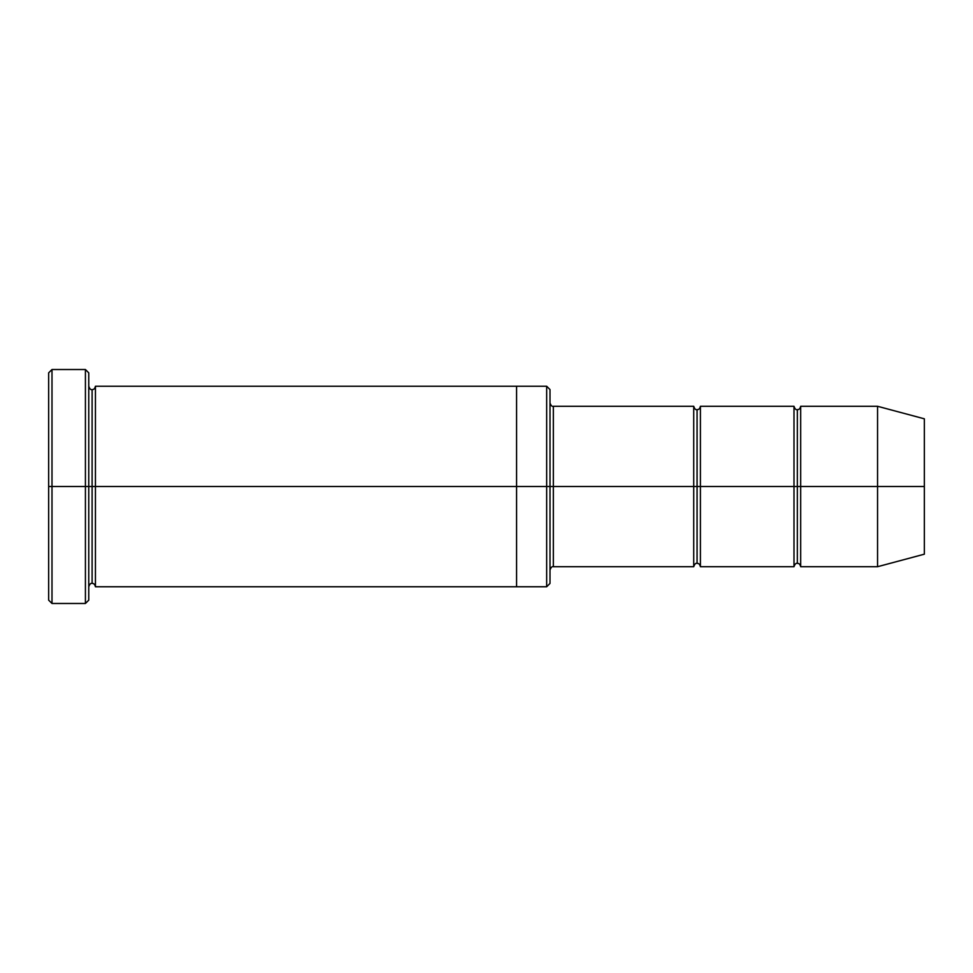 <?xml version="1.0" encoding="UTF-8"?>
<svg xmlns="http://www.w3.org/2000/svg" width="973" height="973" viewBox="0 0 973 973"><rect width="100%" height="100%" fill="white"/><g stroke="black" fill="none" stroke-linecap="round" stroke-linejoin="round"><path stroke-width="1.46" d="M553.345 486.5L553.345 566.712L553.345 486.5L550 486.5L550 389.577L550 583.423L550 486.5L546.668 486.5L546.668 386.232L546.668 486.5L553.345 486.5L553.345 406.288L553.345 486.5L697.069 486.5L697.069 409.621L697.069 563.379L697.069 486.5L693.725 486.5L693.725 406.288L693.725 566.712L693.725 406.288L693.725 566.712L693.725 486.5L553.345 486.5L553.345 566.712L553.345 486.5M48.65 486.5L48.65 372.854L48.65 486.5L51.995 486.5L51.995 369.521L51.995 486.5L51.995 369.521L51.995 486.5L85.417 486.5L85.417 369.521L85.417 486.5L88.762 486.5L88.762 372.854L88.762 486.5L92.107 486.5L92.107 389.577L92.107 583.423L92.107 486.5L88.762 486.5L88.762 372.854L88.762 600.146L88.762 486.5L85.417 486.5L85.417 369.521L85.417 603.479L85.417 486.5L51.995 486.5L51.995 603.479L51.995 486.5L48.65 486.5L48.65 600.146L48.65 486.5M877.561 486.5L877.561 406.288L877.561 486.5L877.561 406.288L877.561 486.5L924.35 486.5L924.35 418.816L924.35 554.184L924.35 486.5L877.561 486.5L877.561 566.712L877.561 486.5L877.561 566.712L877.561 486.5L800.682 486.5L800.682 406.288L800.682 486.5L877.561 486.5M793.992 486.5L797.337 486.5L797.337 409.621L797.337 563.379L797.337 486.5L793.992 486.5L793.992 406.288L793.992 566.712L793.992 406.288L793.992 566.712L793.992 486.5L700.414 486.5L700.414 566.712L700.414 486.5L697.069 486.5L697.069 563.379L697.069 409.621L697.069 486.5L700.414 486.5L700.414 406.288L700.414 486.5L793.992 486.5M797.337 486.5L797.337 563.379L797.337 409.621L797.337 486.5L800.682 486.5L800.682 566.712L800.682 486.5L797.337 486.5M92.107 486.5L92.107 583.423L92.107 389.577L92.107 486.5L95.439 486.5L95.439 586.768L95.439 486.5L92.107 486.5M546.668 486.5L546.668 386.232L546.668 586.768L546.668 486.5L516.578 486.5L516.578 386.232L516.578 486.5L546.668 486.5L546.668 586.768L546.668 486.5M516.578 486.5L516.578 386.232L516.578 586.768L516.578 486.5L95.439 486.5L95.439 386.232L95.439 486.5L516.578 486.5L516.578 386.232L516.578 486.5M700.414 486.5L700.414 566.712L700.414 486.5M95.439 486.5L95.439 586.768L95.439 486.5M800.682 486.5L800.682 406.288L800.682 486.5M85.417 486.5L85.417 603.479L85.417 486.5M51.995 486.5L51.995 603.479L51.995 486.5M924.35 554.184L877.561 566.712L800.682 566.712C800.074 564.304 798.967 563.197 797.337 563.379C796.023 562.905 794.917 564.024 793.992 566.712L700.414 566.712C699.806 564.304 698.687 563.197 697.069 563.379C695.756 562.905 694.637 564.024 693.725 566.712L553.345 566.712C552.032 566.25 550.925 567.368 550 570.056M48.65 372.854L51.995 369.521L85.417 369.521L88.762 372.854M550 389.577L546.668 386.232L95.439 386.232C94.843 388.641 93.724 389.747 92.107 389.577C90.793 390.039 89.674 388.92 88.762 386.232M924.35 418.816L877.561 406.288L800.682 406.288C800.074 408.696 798.967 409.803 797.337 409.621C796.023 410.095 794.917 408.976 793.992 406.288L700.414 406.288C699.806 408.696 698.687 409.803 697.069 409.621C695.756 410.095 694.637 408.976 693.725 406.288L553.345 406.288C552.032 406.75 550.925 405.632 550 402.944M550 583.423L546.668 586.768L95.439 586.768C94.843 584.359 93.724 583.253 92.107 583.423C90.793 582.961 89.674 584.08 88.762 586.768M88.762 600.146L85.417 603.479L51.995 603.479L48.65 600.146"/></g></svg>
